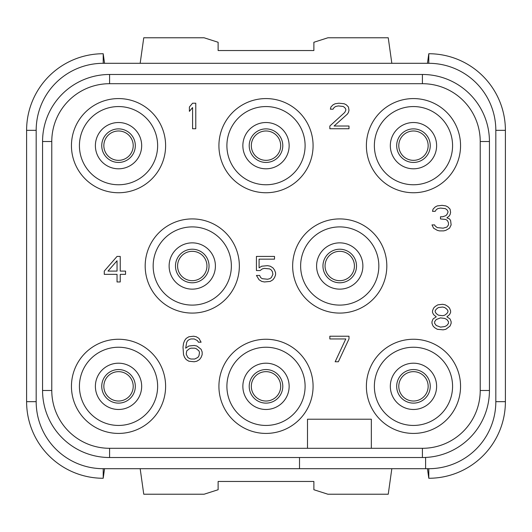 <?xml version="1.0" encoding="UTF-8"?>
<svg xmlns="http://www.w3.org/2000/svg" width="532" height="532" viewBox="0 0 532 532"><rect width="100%" height="100%" fill="white"/><g stroke="black" fill="none" stroke-linecap="round" stroke-linejoin="round"><path stroke-width="0.8" d="M299.516 457.52L299.516 468.692L103.208 468.692A67.032 67.032 0 0 1 36.176 401.66L36.176 130.34A67.032 67.032 0 0 1 103.208 63.308L428.792 63.308A67.032 67.032 0 0 1 495.824 130.34L495.824 401.66A67.032 67.032 0 0 1 428.792 468.692L425.6 468.692L428.792 468.692L428.799 478.268A76.608 76.608 0 0 0 505.4 401.66L505.4 130.34A76.608 76.608 0 0 0 428.799 53.732L427.449 63.308M480.223 141.512L489.44 141.512A67.032 67.032 0 0 0 422.408 74.48L109.592 74.48A67.032 67.032 0 0 0 42.56 141.512L42.56 390.488A67.032 67.032 0 0 0 109.592 457.52L422.408 457.52A67.032 67.032 0 0 0 489.44 390.488L489.44 141.512A67.032 67.032 0 0 0 422.408 74.48L422.408 83.697L109.592 83.697A57.815 57.815 0 0 0 51.777 141.512L51.777 390.488A57.815 57.815 0 0 0 109.592 448.303L422.408 448.303A57.815 57.815 0 0 0 480.223 390.488L480.223 141.512A57.815 57.815 0 0 0 422.408 83.697M299.516 468.692L425.6 468.692L425.6 457.447M371.336 448.303L371.336 419.216L307.496 419.216L307.496 448.303M460.552 145.662A47.082 47.082 0 0 0 413.47 98.58A47.082 47.082 0 0 0 366.388 145.662A47.082 47.082 0 0 0 413.47 192.744A47.082 47.082 0 0 0 460.552 145.662M313.082 145.662A47.082 47.082 0 0 0 266 98.58A47.082 47.082 0 0 0 218.918 145.662A47.082 47.082 0 0 0 266 192.744A47.082 47.082 0 0 0 313.082 145.662M239.347 266A47.082 47.082 0 0 0 192.265 218.918A47.082 47.082 0 0 0 145.183 266A47.082 47.082 0 0 0 192.265 313.082A47.082 47.082 0 0 0 239.347 266M386.817 266A47.082 47.082 0 0 0 339.735 218.918A47.082 47.082 0 0 0 292.653 266A47.082 47.082 0 0 0 339.735 313.082A47.082 47.082 0 0 0 386.817 266M460.552 386.338A47.082 47.082 0 0 0 413.47 339.256A47.082 47.082 0 0 0 366.388 386.338A47.082 47.082 0 0 0 413.47 433.42A47.082 47.082 0 0 0 460.552 386.338M313.082 386.338A47.082 47.082 0 0 0 266 339.256A47.082 47.082 0 0 0 218.918 386.338A47.082 47.082 0 0 0 266 433.42A47.082 47.082 0 0 0 313.082 386.338M165.612 386.338A47.082 47.082 0 0 0 118.53 339.256A47.082 47.082 0 0 0 71.448 386.338A47.082 47.082 0 0 0 118.53 433.42A47.082 47.082 0 0 0 165.612 386.338M165.612 145.662A47.082 47.082 0 0 0 118.53 98.58A47.082 47.082 0 0 0 71.448 145.662A47.082 47.082 0 0 0 118.53 192.744A47.082 47.082 0 0 0 165.612 145.662M51.777 390.488L42.56 390.488A67.032 67.032 0 0 0 109.592 457.52L109.592 448.303M109.592 83.697L109.592 74.48A67.032 67.032 0 0 0 42.56 141.512L51.777 141.512M374.368 145.662A39.102 39.102 0 0 0 413.47 184.764A39.102 39.102 0 0 0 452.572 145.662A39.102 39.102 0 0 0 413.47 106.56A39.102 39.102 0 0 0 374.368 145.662M436.612 145.662A23.142 23.142 0 0 0 413.47 122.52A23.142 23.142 0 0 0 390.328 145.662A23.142 23.142 0 0 0 413.47 168.804A23.142 23.142 0 0 0 436.612 145.662M428.154 145.662A14.683 14.683 0 0 1 413.47 160.345A14.683 14.683 0 0 1 398.787 145.662A14.683 14.683 0 0 1 413.47 130.978A14.683 14.683 0 0 1 428.154 145.662M104.551 468.692L103.201 478.268A76.608 76.608 0 0 1 26.6 401.66L26.6 130.34A76.608 76.608 0 0 1 103.201 53.732L104.551 63.308M26.6 130.34L36.176 130.34L36.176 401.66L26.6 401.66M428.792 53.765L428.792 63.308L103.208 63.308L103.208 53.765M505.4 401.66L495.824 401.66L495.824 130.34L505.4 130.34M391.831 63.308L388.24 37.772L327.925 37.772L313.88 42.267L313.88 50.54L218.12 50.54L218.12 42.267L204.075 37.772L143.76 37.772L140.169 63.308M427.449 468.692L428.792 478.235M391.831 468.692L388.24 494.228L327.925 494.228L313.88 489.733L313.88 481.46L218.12 481.46L218.12 489.733L204.075 494.228L143.76 494.228L140.169 468.692M428.154 386.338A14.683 14.683 0 0 0 413.47 371.655A14.683 14.683 0 0 0 398.787 386.338A14.683 14.683 0 0 0 413.47 401.022A14.683 14.683 0 0 0 428.154 386.338A14.683 14.683 0 0 1 413.47 401.022A14.683 14.683 0 0 1 398.787 386.338A14.683 14.683 0 0 1 413.47 371.655A14.683 14.683 0 0 1 428.154 386.338M390.328 386.338A23.142 23.142 0 0 0 413.47 409.48A23.142 23.142 0 0 0 436.612 386.338A23.142 23.142 0 0 0 413.47 363.196A23.142 23.142 0 0 0 390.328 386.338M452.572 386.338A39.102 39.102 0 0 0 413.47 347.236A39.102 39.102 0 0 0 374.368 386.338A39.102 39.102 0 0 0 413.47 425.44A39.102 39.102 0 0 0 452.572 386.338M354.418 266A14.683 14.683 0 0 0 339.735 251.317A14.683 14.683 0 0 0 325.052 266A14.683 14.683 0 0 0 339.735 280.683A14.683 14.683 0 0 0 354.418 266A14.683 14.683 0 0 1 339.735 280.683A14.683 14.683 0 0 1 325.052 266A14.683 14.683 0 0 1 339.735 251.317A14.683 14.683 0 0 1 354.418 266M316.593 266A23.142 23.142 0 0 0 339.735 289.142A23.142 23.142 0 0 0 362.877 266A23.142 23.142 0 0 0 339.735 242.858A23.142 23.142 0 0 0 316.593 266M378.837 266A39.102 39.102 0 0 0 339.735 226.898A39.102 39.102 0 0 0 300.633 266A39.102 39.102 0 0 0 339.735 305.102A39.102 39.102 0 0 0 378.837 266M206.948 266A14.683 14.683 0 0 0 192.265 251.317A14.683 14.683 0 0 0 177.582 266A14.683 14.683 0 0 0 192.265 280.683A14.683 14.683 0 0 0 206.948 266A14.683 14.683 0 0 1 192.265 280.683A14.683 14.683 0 0 1 177.582 266A14.683 14.683 0 0 1 192.265 251.317A14.683 14.683 0 0 1 206.948 266M169.123 266A23.142 23.142 0 0 0 192.265 289.142A23.142 23.142 0 0 0 215.407 266A23.142 23.142 0 0 0 192.265 242.858A23.142 23.142 0 0 0 169.123 266M231.367 266A39.102 39.102 0 0 0 192.265 226.898A39.102 39.102 0 0 0 153.163 266A39.102 39.102 0 0 0 192.265 305.102A39.102 39.102 0 0 0 231.367 266M133.213 145.662A14.683 14.683 0 0 0 118.53 130.978A14.683 14.683 0 0 0 103.846 145.662A14.683 14.683 0 0 0 118.53 160.345A14.683 14.683 0 0 0 133.213 145.662A14.683 14.683 0 0 1 118.53 160.345A14.683 14.683 0 0 1 103.846 145.662A14.683 14.683 0 0 1 118.53 130.978A14.683 14.683 0 0 1 133.213 145.662M95.388 145.662A23.142 23.142 0 0 0 118.53 168.804A23.142 23.142 0 0 0 141.672 145.662A23.142 23.142 0 0 0 118.53 122.52A23.142 23.142 0 0 0 95.388 145.662M157.632 145.662A39.102 39.102 0 0 0 118.53 106.56A39.102 39.102 0 0 0 79.428 145.662A39.102 39.102 0 0 0 118.53 184.764A39.102 39.102 0 0 0 157.632 145.662M280.683 145.662A14.683 14.683 0 0 0 266 130.978A14.683 14.683 0 0 0 251.317 145.662A14.683 14.683 0 0 0 266 160.345A14.683 14.683 0 0 0 280.683 145.662A14.683 14.683 0 0 1 266 160.345A14.683 14.683 0 0 1 251.317 145.662A14.683 14.683 0 0 1 266 130.978A14.683 14.683 0 0 1 280.683 145.662M242.858 145.662A23.142 23.142 0 0 0 266 168.804A23.142 23.142 0 0 0 289.142 145.662A23.142 23.142 0 0 0 266 122.52A23.142 23.142 0 0 0 242.858 145.662M305.102 145.662A39.102 39.102 0 0 0 266 106.56A39.102 39.102 0 0 0 226.898 145.662A39.102 39.102 0 0 0 266 184.764A39.102 39.102 0 0 0 305.102 145.662M133.213 386.338A14.683 14.683 0 0 0 118.53 371.655A14.683 14.683 0 0 0 103.846 386.338A14.683 14.683 0 0 0 118.53 401.022A14.683 14.683 0 0 0 133.213 386.338A14.683 14.683 0 0 1 118.53 401.022A14.683 14.683 0 0 1 103.846 386.338A14.683 14.683 0 0 1 118.53 371.655A14.683 14.683 0 0 1 133.213 386.338M95.388 386.338A23.142 23.142 0 0 0 118.53 409.48A23.142 23.142 0 0 0 141.672 386.338A23.142 23.142 0 0 0 118.53 363.196A23.142 23.142 0 0 0 95.388 386.338M157.632 386.338A39.102 39.102 0 0 0 118.53 347.236A39.102 39.102 0 0 0 79.428 386.338A39.102 39.102 0 0 0 118.53 425.44A39.102 39.102 0 0 0 157.632 386.338M280.683 386.338A14.683 14.683 0 0 0 266 371.655A14.683 14.683 0 0 0 251.317 386.338A14.683 14.683 0 0 0 266 401.022A14.683 14.683 0 0 0 280.683 386.338A14.683 14.683 0 0 1 266 401.022A14.683 14.683 0 0 1 251.317 386.338A14.683 14.683 0 0 1 266 371.655A14.683 14.683 0 0 1 280.683 386.338M242.858 386.338A23.142 23.142 0 0 0 266 409.48A23.142 23.142 0 0 0 289.142 386.338A23.142 23.142 0 0 0 266 363.196A23.142 23.142 0 0 0 242.858 386.338M305.102 386.338A39.102 39.102 0 0 0 266 347.236A39.102 39.102 0 0 0 226.898 386.338A39.102 39.102 0 0 0 266 425.44A39.102 39.102 0 0 0 305.102 386.338M195.776 128.744L195.776 103.208L192.584 103.208L189.392 107.012L189.392 111.361L192.584 107.557L192.584 128.744L195.776 128.744M329.84 126.024L329.84 128.744L348.992 128.744L348.992 126.024L334.096 126.024L347.396 114.074L348.46 112.445L348.992 110.27L348.46 107.012L346.332 104.837L344.204 103.753L338.884 103.208L335.16 103.753L333.032 104.837L330.904 107.012L330.372 109.186L333.032 109.186L334.096 107.557L335.692 106.466L338.352 105.928L343.14 106.466L344.736 107.557L345.8 109.186L345.8 110.27L344.736 112.445L329.84 126.024M449.54 228.168L451.136 224.91L450.604 220.567L449.54 218.938L446.88 217.847L449.008 216.218L450.072 214.589L450.604 212.414L450.072 209.156L447.944 206.981L445.816 205.897L442.092 205.352L437.304 205.897L435.176 206.981L433.048 209.156L432.516 211.33L435.176 211.33L436.24 209.701L437.836 208.611L440.496 208.072L445.284 208.611L446.88 209.701L447.944 211.33L447.944 212.414L446.88 214.589L445.816 215.673L442.624 216.763L440.496 216.763L440.496 218.938L445.816 219.477L447.412 220.567L448.476 222.735L448.476 224.91L446.88 227.084L443.156 228.168L437.304 227.63L435.176 226L434.644 224.91L431.984 224.91L433.58 228.168L437.304 230.343L439.432 230.888L443.688 230.888L445.816 230.343L449.54 228.168M117.04 256.424L104.272 271.094L104.272 274.352L117.04 274.352L117.04 281.96L120.232 281.96L120.232 274.352L125.552 274.352L125.552 271.094L120.232 271.094L120.232 256.424L117.04 256.424M107.996 271.094L117.04 260.773L117.04 271.094L107.996 271.094M260.148 270.549L262.276 268.919L264.404 268.374L269.724 268.919L271.32 270.01L272.384 271.639L272.916 274.352L271.32 277.611L269.724 278.702L267.596 279.24L262.276 278.702L260.68 277.611L259.616 275.443L256.424 275.443L259.084 279.785L261.744 281.415L264.404 281.96L270.256 281.415L272.916 279.785L274.512 277.611L275.576 274.898L275.576 272.723L274.512 270.01L272.916 267.835L270.256 266.206L267.596 265.661L261.744 266.206L259.084 267.835L259.084 259.144L274.512 259.144L274.512 256.424L256.424 256.424L256.424 270.549L260.148 270.549M201.096 349.265L196.84 346.006L194.18 345.461L188.86 346.006L185.668 348.174L186.732 342.202L187.796 340.573L189.392 339.483L190.988 338.944L194.18 338.944L197.372 340.573L198.436 342.202L201.096 342.202L198.968 338.399L196.308 336.769L193.648 336.224L188.86 336.769L186.2 338.399L184.604 340.573L183.54 343.286L183.008 347.09L183.54 354.698L184.604 357.411L186.2 359.585L188.86 361.215L194.18 361.76L196.84 361.215L199.5 359.585L201.096 357.411L202.16 354.698L202.16 351.978L201.096 349.265M198.968 350.894L199.5 352.523L198.968 355.782L197.904 357.411L194.712 359.04L190.988 359.04L189.392 358.502L187.796 357.411L186.2 354.152L186.732 350.894L189.392 348.719L190.988 348.174L194.712 348.174L196.308 348.719L198.968 350.894M348.992 338.944L348.992 336.224L329.84 336.224L329.84 338.944L345.8 338.944L335.16 361.76L338.352 361.76L348.992 338.944M436.24 316.799L433.048 318.974L431.984 321.687L431.984 323.323L433.048 326.036L434.644 327.665L437.304 329.295L443.156 329.84L445.816 329.295L450.072 326.036L451.136 323.323L451.136 321.687L450.072 318.974L446.88 316.799L449.54 314.625L450.604 312.457L450.604 310.821L449.54 308.108L447.944 306.479L445.284 304.849L442.624 304.304L437.836 304.849L435.176 306.479L433.58 308.108L432.516 310.821L432.516 312.457L433.58 314.625L436.24 316.799M440.496 327.12L436.24 325.491L434.644 323.323L434.644 321.687L436.24 319.519L440.496 317.89L444.752 318.429L446.88 319.519L448.476 321.687L448.476 323.323L446.88 325.491L444.752 326.582L440.496 327.12M442.624 307.024L444.752 307.562L446.88 309.192L447.944 310.821L447.944 311.912L446.88 313.541L444.752 315.17L442.624 315.715L438.368 315.17L436.24 313.541L435.176 311.912L435.176 310.821L436.24 309.192L438.368 307.562L442.624 307.024M422.408 448.303L422.408 457.52M480.223 390.488L489.44 390.488M430.255 145.662A16.785 16.785 0 0 0 413.47 128.877A16.785 16.785 0 0 0 396.686 145.662A16.785 16.785 0 0 0 413.47 162.446A16.785 16.785 0 0 0 430.255 145.662M103.208 468.692L103.208 478.235M430.255 386.338A16.785 16.785 0 0 0 413.47 369.554A16.785 16.785 0 0 0 396.686 386.338A16.785 16.785 0 0 0 413.47 403.123A16.785 16.785 0 0 0 430.255 386.338M356.52 266A16.785 16.785 0 0 0 339.735 249.215A16.785 16.785 0 0 0 322.951 266A16.785 16.785 0 0 0 339.735 282.785A16.785 16.785 0 0 0 356.52 266M209.049 266A16.785 16.785 0 0 0 192.265 249.215A16.785 16.785 0 0 0 175.48 266A16.785 16.785 0 0 0 192.265 282.785A16.785 16.785 0 0 0 209.049 266M135.314 145.662A16.785 16.785 0 0 0 118.53 128.877A16.785 16.785 0 0 0 101.745 145.662A16.785 16.785 0 0 0 118.53 162.446A16.785 16.785 0 0 0 135.314 145.662M282.785 145.662A16.785 16.785 0 0 0 266 128.877A16.785 16.785 0 0 0 249.215 145.662A16.785 16.785 0 0 0 266 162.446A16.785 16.785 0 0 0 282.785 145.662M135.314 386.338A16.785 16.785 0 0 0 118.53 369.554A16.785 16.785 0 0 0 101.745 386.338A16.785 16.785 0 0 0 118.53 403.123A16.785 16.785 0 0 0 135.314 386.338M282.785 386.338A16.785 16.785 0 0 0 266 369.554A16.785 16.785 0 0 0 249.215 386.338A16.785 16.785 0 0 0 266 403.123A16.785 16.785 0 0 0 282.785 386.338"/></g></svg>
